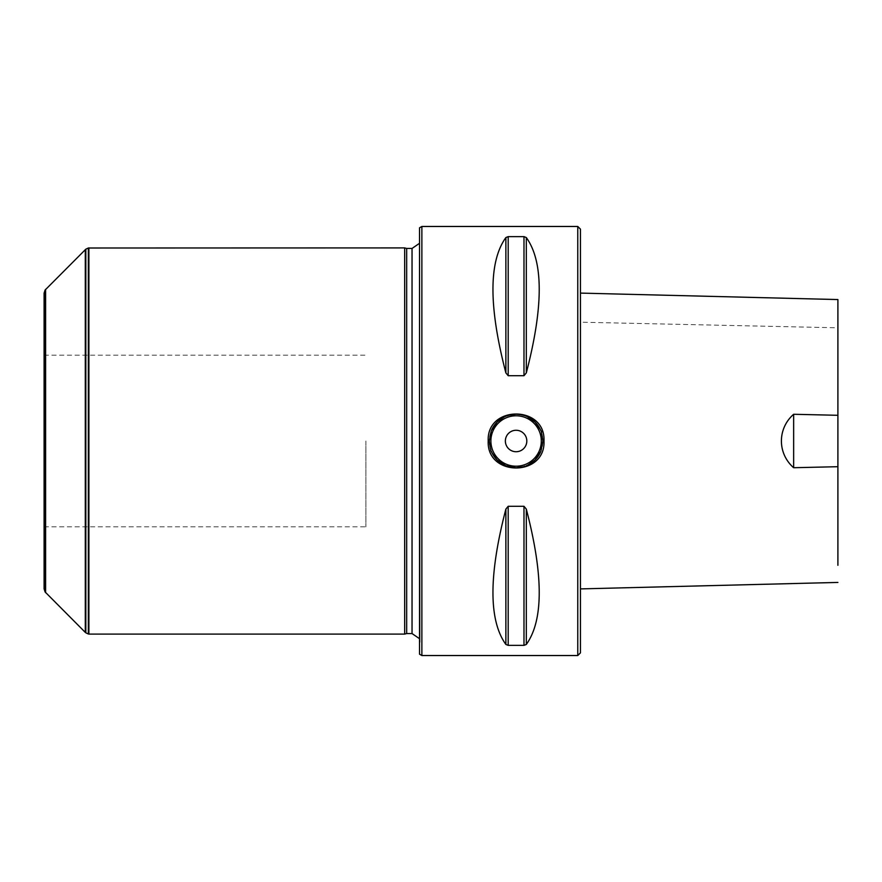 <?xml version="1.0" encoding="UTF-8"?>
<svg xmlns="http://www.w3.org/2000/svg" width="882" height="882" viewBox="0 0 882 882"><rect width="100%" height="100%" fill="white"/><g stroke="black" fill="none" stroke-linecap="round" stroke-linejoin="round"><path stroke-width="0.66" stroke-dasharray="4.41 3.31" d="M365.909 441L365.909 526.819L365.909 441M44.1 588.845L44.1 293.155M44.1 441L44.1 355.181L44.1 441M580.455 652.856L580.455 229.144M580.455 322.195L580.455 588.9L580.455 293.1L580.455 322.195L837.9 327.806L837.9 299.56M419.545 654.201L419.545 227.799M421.872 655.535L421.872 226.465M526.311 644.444C543.533 620.421 543.533 575.307 526.311 509.101L523.985 506.29L508.186 506.29L505.871 509.101C488.65 575.307 488.65 620.421 505.871 644.444L508.197 645.37L523.985 645.37L526.311 644.444L526.311 509.101M526.311 372.899C543.533 306.693 543.533 261.579 526.311 237.556L523.985 236.63L508.197 236.63L505.871 237.556C488.65 261.579 488.65 306.693 505.871 372.899L508.197 375.71L523.985 375.71L526.311 372.899L526.311 237.556M577.765 655.535L577.765 226.465M542.904 441A26.813 26.813 0 0 1 540.875 451.231A26.813 26.813 0 0 0 540.875 430.769A26.813 26.813 0 0 1 542.904 441M526.4 465.751A26.813 26.813 0 0 1 525.11 466.258A26.813 26.813 0 0 0 526.4 465.751M491.296 451.231A26.813 26.813 0 0 1 491.296 430.769A26.813 26.813 0 0 0 491.296 451.231M526.819 441A10.727 10.727 0 0 0 516.091 430.273A10.727 10.727 0 0 0 505.364 441A10.727 10.727 0 0 0 516.091 451.727A10.727 10.727 0 0 0 526.819 441M404.673 247.908L404.673 634.092M88.884 247.908L88.884 634.092M406.668 248.448L406.668 633.552M419.545 441L419.545 648.083L419.545 441M85.289 249.628L85.289 632.372M45.61 289.318L45.61 592.682M837.9 565.285L837.9 327.806M523.985 506.29L523.985 645.37M508.197 506.29L508.197 645.37M505.871 509.101L505.871 644.444M523.985 236.63L523.985 375.71M508.197 236.63L508.197 375.71M505.871 237.556L505.871 372.899M412.037 248.448L412.037 633.552M420.053 441L420.053 642.294L420.053 441M88.343 248.007L88.343 633.993M85.83 249.176L85.83 632.824M45.07 290.079L45.07 591.921M419.545 648.083L419.545 233.917M419.545 243.289L419.545 638.711M44.1 526.819L365.909 526.819M44.1 355.181L365.909 355.181"/><path stroke-width="1.32" d="M45.07 290.079L44.1 293.155L44.1 588.845L45.07 591.921L45.07 290.079L85.83 249.176L85.83 632.824L88.343 633.993L88.343 248.007L404.673 247.908L404.673 634.092L88.884 634.092L88.884 247.908M577.765 655.535L577.765 226.465L580.455 229.144L580.455 652.856L577.765 655.535L421.872 655.535L421.872 226.465L419.545 227.799L419.545 654.201L421.872 655.535M526.311 237.556C543.533 261.579 543.533 306.693 526.311 372.899L523.985 375.71L508.197 375.71L505.871 372.899C488.65 306.693 488.65 261.579 505.871 237.556L508.197 236.63L523.985 236.63L526.311 237.556L526.311 372.899M526.311 509.101C543.533 575.307 543.533 620.421 526.311 644.444L523.985 645.37L508.197 645.37L505.871 644.444C488.65 620.421 488.65 575.307 505.871 509.101L508.197 506.29L523.985 506.29L526.311 509.101L526.311 644.444M508.186 506.29L508.197 645.37M508.197 236.63L508.197 375.71M543.985 441C545.704 476.975 486.478 476.975 488.198 441C486.478 405.025 545.704 405.025 543.985 441L542.904 441L541.372 432.059C542.529 432.797 540.446 429.468 535.098 422.081L527.271 416.624C528.616 417.34 524.592 414.606 516.091 414.187L508.374 415.312C506.014 417.01 509.664 412.533 497.084 422.081L491.296 430.769L489.267 441L490.392 448.651C492.079 451 487.603 447.328 497.084 459.919L505.783 465.751L516.091 467.813L523.809 466.688C526.157 464.99 522.519 469.467 535.098 459.919L540.875 451.231L542.904 441M505.364 441A10.727 10.727 0 0 1 521.449 431.706A10.727 10.727 0 0 1 521.449 450.294A10.727 10.727 0 0 1 505.364 441M540.875 451.231A26.813 26.813 0 0 1 526.4 465.751A26.813 26.813 0 0 0 540.875 451.231M525.11 466.258A26.813 26.813 0 0 1 491.296 451.231A26.813 26.813 0 0 0 525.11 466.258M491.296 430.769A26.813 26.813 0 0 1 540.875 430.769A26.813 26.813 0 0 0 491.296 430.769M404.673 634.092L406.668 633.552L406.668 248.448L404.673 247.908M45.07 591.921L85.289 632.372L85.289 249.628M45.61 592.682L45.61 289.318M793.646 467.725L793.646 414.275C777.428 428.465 777.229 453.326 793.646 467.725L837.9 466.699L837.9 565.285M580.455 293.1L837.9 299.56L837.9 466.699M837.9 415.301L793.646 414.275M523.985 236.63L523.985 375.71M505.871 237.556L505.871 372.899M523.985 645.37L523.985 506.29M505.871 644.444L505.871 509.101M541.294 441A25.203 25.203 0 0 0 503.49 419.171A25.203 25.203 0 0 0 503.49 462.83A25.203 25.203 0 0 0 541.294 441M406.668 633.552L412.037 633.552L412.037 248.448L419.545 243.289M577.765 226.465L421.872 226.465M406.668 248.448L412.037 248.448M412.037 633.552L419.545 638.711M88.343 248.007L85.83 249.176M580.455 588.9L837.9 582.429"/></g></svg>
